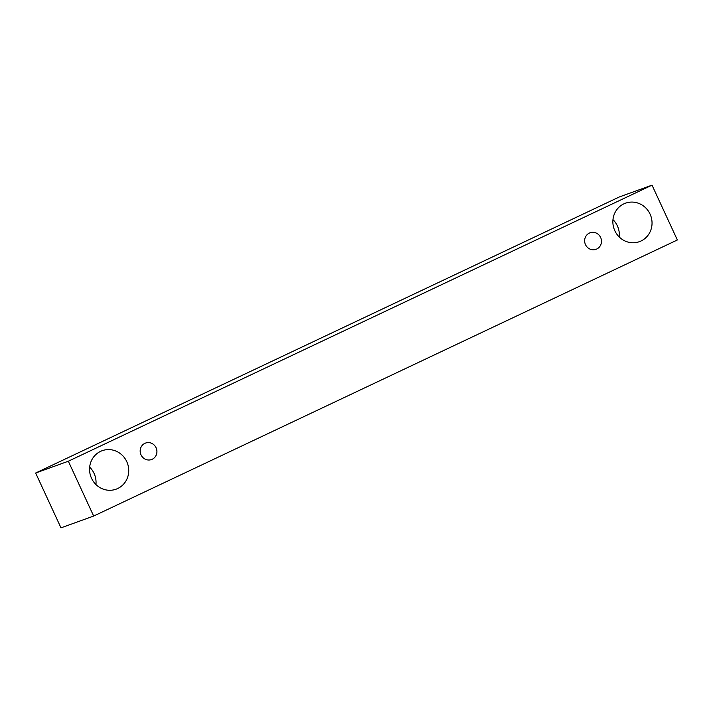 <?xml version="1.0" encoding="UTF-8"?>
<svg xmlns="http://www.w3.org/2000/svg" width="713" height="713" viewBox="0 0 713 713"><rect width="100%" height="100%" fill="white"/><g stroke="black" fill="none" stroke-linecap="round" stroke-linejoin="round"><path stroke-width="1.07" d="M596.71 249.024A8.77 8.342 -109.9 0 1 585.489 244.639A8.77 8.342 -109.9 0 1 590.052 232.812A8.77 8.342 -109.9 0 1 596.71 249.024M614.838 230.754A20.463 19.474 -109.9 0 1 625.497 203.178A20.463 19.474 -109.9 0 1 650.434 214.943A20.463 19.474 -109.9 0 1 641.032 240.994A20.463 19.474 -109.9 0 1 639.401 241.671A20.463 19.474 -109.9 0 1 614.838 230.754M91.531 478.271A20.463 19.474 -109.9 0 1 102.191 450.687A20.463 19.474 -109.9 0 1 127.128 462.461A20.463 19.474 -109.9 0 1 117.725 488.503A20.463 19.474 -109.9 0 1 116.094 489.189A20.463 19.474 -109.9 0 1 91.531 478.271M141.014 454.867A8.77 8.342 -109.9 0 1 145.577 443.049A8.77 8.342 -109.9 0 1 152.234 459.252A8.77 8.342 -109.9 0 1 141.014 454.867M68.332 461.222L652.021 185.148L677.35 239.978L93.661 516.052L68.332 461.222L35.65 473.022L619.339 196.948L652.021 185.148M93.661 516.052L60.979 527.852L35.65 473.022M619.249 237.019A20.463 19.474 70.1 0 0 612.966 219.622M95.943 484.537A20.463 19.474 70.1 0 0 89.66 467.14"/></g></svg>
